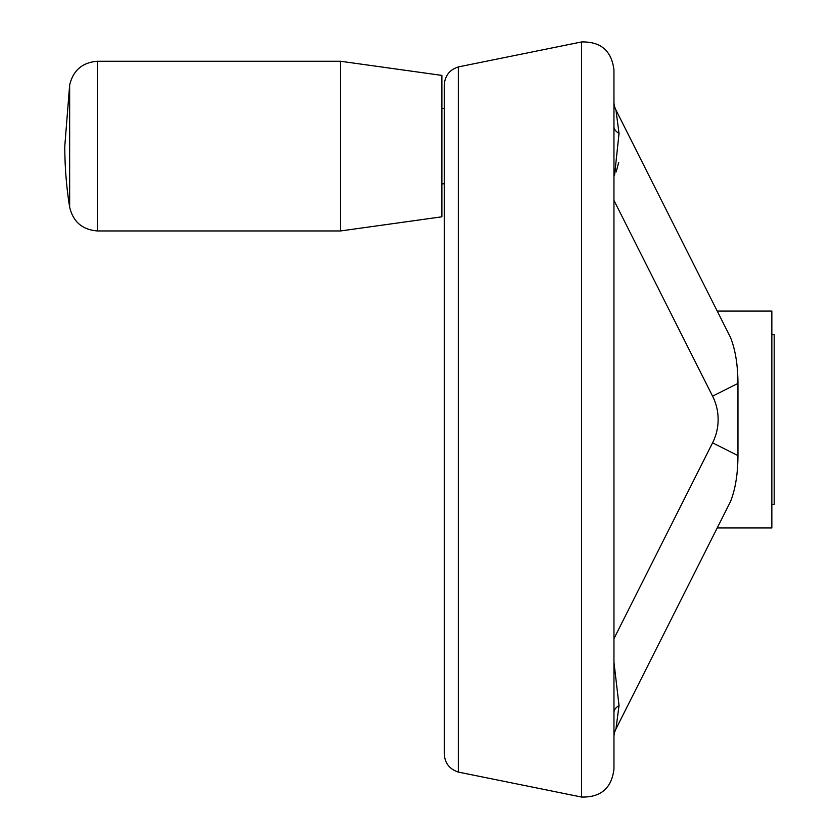 <?xml version="1.0" encoding="UTF-8"?>
<svg xmlns="http://www.w3.org/2000/svg" width="839" height="839" viewBox="0 0 839 839"><rect width="100%" height="100%" fill="white"/><g stroke="black" fill="none" stroke-linecap="round" stroke-linejoin="round"><path stroke-width="1.26" d="M581.574 702.421L581.574 797.05L458.346 772.079C449.515 769.195 444.817 763.112 444.251 753.831L444.251 85.169C444.817 75.888 449.515 69.805 458.346 66.921L581.574 41.95L581.574 150.632M613.949 662.212L619.035 705.599L615.952 728.955L730.444 501.691L717.23 527.909L771.849 527.909L771.849 311.091L717.23 311.091L730.444 337.309L615.952 110.045L730.444 337.309C735.363 349.611 737.869 364.975 737.953 383.402L737.953 455.598C737.869 474.025 735.363 489.389 730.444 501.691L615.952 728.955A18.857 18.857 0 0 0 613.949 736.831M613.949 419.5L613.949 69.941C611.621 50.822 600.829 41.499 581.574 41.95L581.574 797.05C600.829 797.501 611.621 788.178 613.959 769.059L613.949 419.5M615.952 110.045A18.857 18.857 0 0 1 613.949 102.169A18.857 18.857 0 0 0 615.952 110.045L619.035 133.401L614.536 175.666M616.172 171.869L618.71 162.388M619.035 705.599A18.857 10.141 0 0 0 613.949 712.206M619.035 133.401A18.857 10.141 -0 0 1 613.949 126.794M771.849 334.656L774.208 334.656L774.208 504.344L771.849 504.344M441.891 75.405L441.891 216.808L340.55 230.956L340.55 61.257L441.891 75.405M69.647 207.139A386.517 386.517 0 0 1 64.792 146.112L69.647 85.075L69.647 207.139C73.14 221.895 82.453 229.834 97.576 230.956L340.55 230.956M613.949 638.647L712.594 442.824A51.85 51.85 0 0 0 712.594 396.176L613.949 200.353M458.346 772.079L458.346 66.921M712.594 442.824L737.953 455.598M712.594 396.176L737.953 383.402M340.55 61.257L97.576 61.257L97.576 230.956M441.891 183.814L444.251 183.814M441.891 108.399L444.251 108.399M97.576 61.257C82.453 62.38 73.14 70.319 69.647 85.075"/></g></svg>
